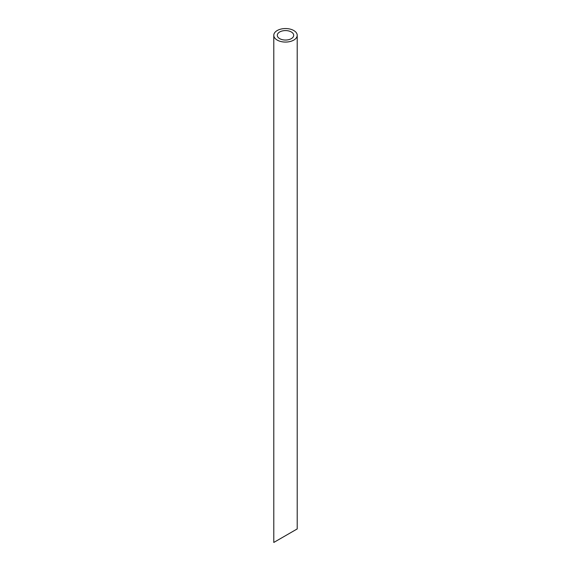 <?xml version="1.0" encoding="UTF-8"?>
<svg xmlns="http://www.w3.org/2000/svg" width="571" height="571" viewBox="0 0 571 571"><rect width="100%" height="100%" fill="white"/><g stroke="black" fill="none" stroke-linecap="round" stroke-linejoin="round"><path stroke-width="0.86" d="M279.704 38.657A8.194 4.732 0 0 0 288.633 39.684A8.194 4.732 0 0 0 293.694 35.309A8.194 4.732 0 0 0 285.5 30.577A8.194 4.732 0 0 0 277.306 35.309A8.194 4.732 0 0 0 279.704 38.657M279.704 539.038L277.306 540.423M293.694 530.959L291.296 532.343M277.22 40.091A11.713 6.759 0 0 0 289.982 41.555A11.713 6.759 0 0 0 297.213 35.309A11.713 6.759 0 0 0 285.5 28.55A11.713 6.759 0 0 0 273.787 35.309A11.713 6.759 0 0 0 277.22 40.091M297.213 35.309L297.213 528.932L273.787 542.45L273.787 35.309"/></g></svg>
